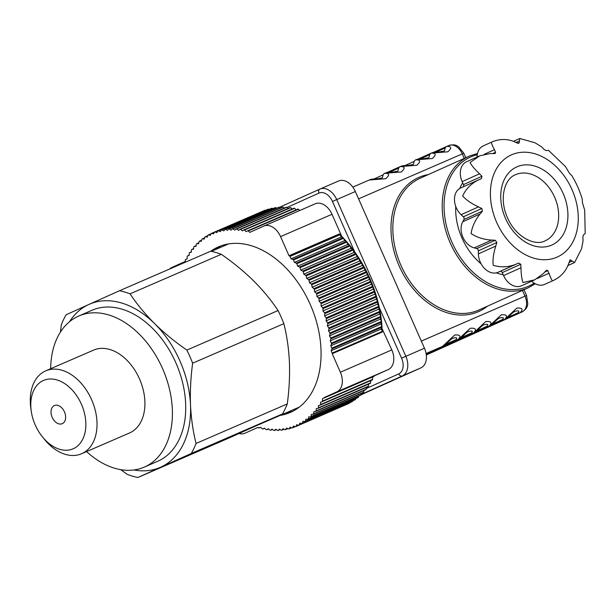 <?xml version="1.0" encoding="UTF-8"?>
<svg xmlns="http://www.w3.org/2000/svg" width="616" height="616" viewBox="0 0 616 616"><rect width="100%" height="100%" fill="white"/><g stroke="black" fill="none" stroke-linecap="round" stroke-linejoin="round"><path stroke-width="0.92" d="M50.666 368.722A82.344 55.948 66.6 0 1 78.317 316.216A82.344 55.948 66.6 0 1 78.802 316A82.344 55.948 66.6 0 1 162.716 368.945A82.344 55.948 66.6 0 1 144.775 466.89A82.344 55.948 66.6 0 1 144.283 467.105A82.344 55.948 66.6 0 1 86.571 451.59M78.802 316L92.107 310.233A82.344 55.948 66.6 0 1 176.022 363.178A82.344 55.948 66.6 0 1 158.073 461.122A82.344 55.948 66.6 0 1 157.588 461.338L144.283 467.105M31.231 411.026L30.8 407.961A45.153 30.677 66.6 0 1 45.422 370.994A45.153 30.677 66.6 0 1 45.692 370.87A45.153 30.677 66.6 0 1 91.715 399.915A45.153 30.677 66.6 0 1 81.866 453.622A45.153 30.677 66.6 0 1 81.605 453.738A45.153 30.677 66.6 0 1 44.36 439.247L42.412 436.836A37.253 25.31 66.6 0 1 31.231 411.026A37.253 25.31 66.6 0 1 43.289 380.534A37.253 25.31 66.6 0 1 81.404 404.227A37.253 25.31 66.6 0 1 73.358 448.694A37.253 25.31 66.6 0 1 42.412 436.836M93.324 350.235A45.153 30.677 66.6 0 1 93.586 350.119A45.153 30.677 66.6 0 1 139.609 379.156A45.153 30.677 66.6 0 1 129.768 432.863A45.153 30.677 66.6 0 1 129.499 432.986A45.153 30.677 66.6 0 1 129.229 433.102M54.339 405.574A9.879 6.714 -113.4 0 0 52.183 417.325A9.879 6.714 -113.4 0 0 62.255 423.677A9.879 6.714 -113.4 0 0 62.308 423.654A9.879 6.714 -113.4 0 0 64.464 411.904A9.879 6.714 -113.4 0 0 54.393 405.544A9.879 6.714 -113.4 0 0 54.339 405.574M186.856 350.08C175.021 341.903 164.28 333.087 154.624 323.623A88.927 60.422 66.6 0 1 190.513 404.989C190.005 391.376 190.721 377.439 192.639 363.194A98.814 67.136 -113.4 0 0 186.856 350.08L278.078 310.556A98.814 67.136 66.6 0 1 283.861 323.662C286.91 335.797 288.758 348.618 289.412 362.131C289.913 375.745 289.204 389.682 287.279 403.927A98.814 67.136 66.6 0 1 282.482 413.944L229.106 437.968L137.892 477.5L191.26 453.476A98.814 67.136 -113.4 0 0 196.057 443.458L287.279 403.927M192.639 363.194L283.861 323.662M191.26 453.476L282.482 413.944M196.057 443.458C193.008 431.331 191.16 418.503 190.513 404.989A88.927 60.422 66.6 0 1 160.738 467.151A88.927 60.422 66.6 0 1 133.857 469.962M120.674 469.638L127.312 474.405A98.814 67.136 -113.4 0 0 137.892 477.5M69.585 321.652A88.927 60.422 66.6 0 1 88.966 304.42L66.12 314.768A98.814 67.136 -113.4 0 0 61.323 324.786L60.468 332.024M119.489 290.744L88.966 304.42A88.927 60.422 66.6 0 1 154.624 323.623C145.091 314.075 136.906 304.15 130.068 293.84A98.814 67.136 -113.4 0 0 119.489 290.744L210.71 251.213A98.814 67.136 66.6 0 1 221.29 254.308C233.125 262.485 243.867 271.31 253.523 280.765C263.055 290.321 271.24 300.246 278.078 310.556M130.068 293.84L221.29 254.308M517.941 312.836C519.804 310.887 518.834 310.379 515.045 311.303L514.922 311.357C512.181 312.389 507.207 318.88 504.689 319.45L426.28 354.739L504.65 319.465L516.809 308.1C522.368 307.684 523.477 309.24 520.143 312.751A5.267 3.865 -114.2 0 1 517.941 312.836L507.738 317.425M486.894 326.288C488.757 324.347 487.795 323.831 483.999 324.755L483.876 324.809C481.135 325.841 476.16 332.332 473.642 332.902L426.21 354.246L473.604 332.917L485.762 321.552C491.322 321.144 492.43 322.692 489.096 326.203A5.267 3.865 -114.2 0 1 486.894 326.288L476.692 330.884M471.371 333.017C473.234 331.069 472.272 330.561 468.476 331.485L468.353 331.539C465.619 332.571 460.637 339.054 458.119 339.632L426.172 354.007L458.081 339.647L470.239 328.282C475.798 327.866 476.915 329.421 473.573 332.933A5.267 3.865 -114.2 0 1 471.371 333.017L461.168 337.606M445.645 344.336L455.855 339.739C457.711 337.799 456.749 337.283 452.952 338.207L452.837 338.261C450.096 339.293 445.114 345.784 442.596 346.354A5.267 3.865 65.8 0 0 442.696 346.308M492.215 324.155L502.417 319.565C504.281 317.617 503.318 317.109 499.522 318.033L499.399 318.087M481.419 178.671L481.958 176.284L479.533 173.804C474.412 168.884 471.271 165.119 470.108 162.501L479.795 155.809L490.405 153.546L495.056 153.569L495.595 152.268L494.448 149.711C491.945 144.837 490.967 142.327 491.514 142.165C498.806 138.908 506.183 138.654 513.652 141.387L516.993 142.997L519.103 142.866L519.842 138.5L535.019 142.773L541.626 146.901L544.043 149.38L546.176 150.612L548.479 150.335L565.473 166.589L569.554 173.412L571.802 175.614C576.376 183.067 579.879 190.999 582.289 199.399L582.374 202.487L584.7 210.225L585.2 233.541L583.383 234.989L582.852 237.376L583.059 240.848L581.55 248.864L574.566 262.501L570.17 259.898L568.144 264.942C565.172 272.272 560.013 277.554 552.652 280.788C552.129 280.988 550.897 278.486 548.941 273.265L547.817 270.663L546.454 270.17L543.358 273.596L534.734 279.81L523.053 282.551C521.875 279.864 521.175 274.936 520.974 267.76L520.766 264.279L518.641 263.047L515.338 264.495C508 267.275 500.623 267.536 493.2 265.273C492.577 260.006 493.431 253.6 495.765 246.054L496.835 242.504L495.256 240.24L491.591 240.078C483.683 239.57 476.846 237.406 471.078 233.572C472.095 226.734 475.098 220.197 480.08 213.975L482.436 211.165L481.827 208.485L478.486 206.884C471.386 203.557 466.104 199.923 462.631 195.957C465.912 188.966 471.078 183.684 478.124 180.118L481.442 178.663M531.67 281.189A16.47 12.081 65.8 0 0 544.606 284.407L552.652 280.788M513.482 141.318L519.712 138.515M518.757 143.305L519.103 142.866L518.01 143.359M483.352 145.838A16.47 12.081 65.8 0 0 483.237 145.884A16.47 12.081 65.8 0 0 477.069 157.041M466.597 161.754A16.47 12.081 65.8 0 0 466.489 161.8L479.795 155.809M466.489 161.8A16.47 12.081 65.8 0 0 462.154 181.628L463.471 184.608A1.979 1.448 -114.2 0 1 463.186 186.841M431.254 153.13L431.215 153.145A5.267 3.865 -114.2 0 1 431.254 153.13C436.066 152.968 436.436 154.77 432.355 158.528L415.762 159.844M384.684 173.312C389.497 173.15 389.866 174.952 385.785 178.709L369.192 180.026L352.822 187.118L369.269 179.988C371.756 179.087 371.733 179.125 377.77 178.756L382.359 177.839L383.129 174.859A5.267 3.865 -114.2 0 1 384.646 173.327A5.267 3.865 -114.2 0 1 384.684 173.312L384.792 173.265C387.279 172.357 387.256 172.395 393.293 172.026L397.882 171.117L398.652 168.13A5.267 3.865 -114.2 0 1 400.169 166.605A5.267 3.865 -114.2 0 1 400.207 166.589L400.315 166.536C402.795 165.635 402.779 165.673 408.816 165.304L413.405 164.387L414.175 161.4A5.267 3.865 -114.2 0 1 415.692 159.875A5.267 3.865 -114.2 0 1 415.731 159.86L415.838 159.814C418.318 158.905 418.303 158.943 424.332 158.574L428.928 157.665L429.698 154.678A5.267 3.865 -114.2 0 1 431.215 153.145L417.794 159.19L431.177 153.168M400.207 166.589C405.02 166.42 405.39 168.222 401.309 171.98L384.715 173.296M415.731 159.86C420.543 159.698 420.913 161.492 416.832 165.257L400.238 166.574M431.331 153.099L431.362 153.084C433.841 152.175 433.826 152.221 439.855 151.844L444.452 150.935L445.214 147.948A5.267 3.865 -114.2 0 1 446.739 146.423L446.739 146.423C451.59 146.246 451.959 148.04 447.87 151.798L431.285 153.122M477.762 180.28L460.745 187.942A16.47 12.081 65.8 0 0 460.629 187.988A16.47 12.081 65.8 0 0 461.115 214.699L463.348 216.809A1.979 1.448 -114.2 0 1 463.948 219.489L462.708 221.799A16.47 12.081 65.8 0 0 474.22 247.894L476.776 248.564A1.979 1.448 -114.2 0 1 478.347 250.82L478.393 253.877A16.47 12.081 65.8 0 0 497.959 272.318L500.153 271.363A1.979 1.448 -114.2 0 1 502.279 272.595L503.595 275.575A16.47 12.081 65.8 0 0 521.444 285.793L534.734 279.81M460.629 187.988L478.124 180.118M462.701 182.852A55.994 41.08 65.8 0 0 459.728 188.458M455.748 206.429A55.994 41.08 65.8 0 0 481.119 263.856M496.334 272.842A55.994 41.08 65.8 0 0 503.233 274.751M426.087 353.507L442.558 346.369A5.267 3.865 65.8 0 0 442.596 346.354L426.133 353.761L442.558 346.369L454.724 335.012C460.283 334.596 461.392 336.144 458.05 339.655A5.267 3.865 -114.2 0 1 455.855 339.739M426.249 354.493L489.127 326.195A5.267 3.865 65.8 0 0 489.166 326.172L426.249 354.493L489.127 326.195L501.285 314.83C506.845 314.414 507.954 315.962 504.62 319.481A5.267 3.865 -114.2 0 1 502.417 319.565M361.107 394.787L420.897 367.875A16.47 11.188 -113.4 0 0 424.455 348.217L355.347 191.514A16.47 11.188 -113.4 0 0 338.592 180.996A16.47 11.188 -113.4 0 0 338.492 181.042L320.066 189.027M356.133 343.351A70.817 48.11 -113.4 0 0 356.317 342.627M357.904 332.455A70.817 48.11 -113.4 0 0 357.965 331.616M358.035 321.668A70.817 48.11 -113.4 0 0 357.981 320.851M343.944 276.515A70.817 48.11 -113.4 0 0 343.528 275.814M341.118 272.033A70.817 48.11 -113.4 0 0 340.663 271.356M338.053 267.706A70.817 48.11 -113.4 0 0 337.553 267.051M318.795 249.01A70.817 48.11 -113.4 0 0 318.079 248.533M324.078 397.975L374.182 376.276L324.062 397.998A105.398 71.61 -113.4 0 0 324.293 397.505L336.813 391.868A16.47 11.188 -113.4 0 0 342.088 384.207A16.47 11.188 -113.4 0 0 340.371 372.21L332.216 353.715L382.336 332.001L382.089 331.454M381.735 327.928L391.822 349.919A16.47 11.188 66.6 0 1 393.532 361.915A16.47 11.188 66.6 0 1 388.265 369.577L374.397 375.822M280.134 415.415A90.244 61.315 -113.4 0 0 290.236 412.474A90.244 61.315 -113.4 0 0 319.642 370.255A90.244 61.315 -113.4 0 0 292.33 275.136A90.244 61.315 -113.4 0 0 218.464 246.862A90.244 61.315 -113.4 0 0 210.749 251.228M221.39 245.722A90.244 61.315 -113.4 0 0 215.177 249.719M285.893 412.913A90.244 61.315 -113.4 0 0 293.07 411.111M322.522 401.085L372.634 379.364A105.398 71.61 -113.4 0 1 372.341 379.918L322.23 401.632A105.398 71.61 -113.4 0 0 322.522 401.085L322.445 398.683L324.062 397.998M372.634 379.364L372.565 376.977M320.466 404.681L370.332 383.375L320.22 405.089A105.398 71.61 -113.4 0 0 320.536 404.566L320.559 402.202L322.23 401.632M320.536 404.566L370.655 382.852L370.67 380.642M318.387 407.861L368.499 386.147A105.398 71.61 -113.4 0 1 368.16 386.64L318.041 408.354A105.398 71.61 -113.4 0 0 318.387 407.861L318.503 405.536L320.22 405.089M368.499 386.147L368.607 384.122M316.077 410.964L366.189 389.243A105.398 71.61 -113.4 0 1 365.819 389.705L315.708 411.419A105.398 71.61 -113.4 0 0 316.077 410.964L316.285 408.678L318.041 408.354M366.189 389.243L366.358 387.418M313.606 413.852L363.725 392.138A105.398 71.61 -113.4 0 1 363.325 392.561L313.213 414.283A105.398 71.61 -113.4 0 0 313.606 413.852L313.914 411.619L315.708 411.419M363.725 392.138L363.948 390.513M310.988 416.532L361.107 394.817A105.398 71.61 -113.4 0 1 360.691 395.21L310.572 416.932A105.398 71.61 -113.4 0 0 310.988 416.532L311.396 414.352L313.213 414.283M361.107 394.817L361.361 393.416M308.231 418.995L358.343 397.282A105.398 71.61 -113.4 0 1 357.904 397.636L307.792 419.357A105.398 71.61 -113.4 0 0 308.231 418.995L308.724 416.878L310.572 416.932M358.343 397.282L358.62 396.111M305.328 421.228L355.447 399.515A105.398 71.61 -113.4 0 1 354.985 399.838L304.874 421.552A105.398 71.61 -113.4 0 0 305.328 421.228L305.921 419.18L307.792 419.357M355.447 399.515L355.709 398.591M302.302 423.238L352.421 401.517A105.398 71.61 -113.4 0 1 351.944 401.801L301.825 423.523A105.398 71.61 -113.4 0 0 302.302 423.238L302.987 421.259L304.874 421.552M352.421 401.517L352.645 400.854M299.16 425.002L349.272 403.288A105.398 71.61 -113.4 0 1 348.779 403.534L298.66 425.256A105.398 71.61 -113.4 0 0 299.16 425.002L299.923 423.1L301.825 423.523M349.272 403.288L349.434 402.895M239.085 433.51A16.47 11.188 66.6 0 0 244.883 433.248A16.47 11.188 66.6 0 0 244.983 433.202L257.942 427.373L258.389 427.835A105.398 71.61 -113.4 0 0 258.997 428.012L260.568 427.227L262.3 428.867A105.398 71.61 -113.4 0 0 262.893 428.998L264.418 428.097L266.181 429.645A105.398 71.61 -113.4 0 0 266.782 429.737L268.237 428.721L270.039 430.168A105.398 71.61 -113.4 0 0 270.632 430.222L272.018 429.098L273.851 430.438A105.398 71.61 -113.4 0 0 274.436 430.461L275.76 429.221L277.624 430.453A105.398 71.61 -113.4 0 0 278.193 430.438L279.448 429.09L281.327 430.214A105.398 71.61 -113.4 0 0 281.889 430.161L283.075 428.713L284.969 429.722A105.398 71.61 -113.4 0 0 285.524 429.629L286.625 428.082L288.527 428.982A105.398 71.61 -113.4 0 0 289.073 428.844L290.09 427.204L292.007 427.989A105.398 71.61 -113.4 0 0 292.531 427.812L293.47 426.08L295.387 426.742A105.398 71.61 -113.4 0 0 295.896 426.526L296.75 424.709L298.66 425.256M295.896 426.526L346.061 404.712M292.531 427.812L295.172 426.665M289.073 428.844L291.514 427.781M285.524 429.629L287.803 428.636M281.889 430.161L284.038 429.229M278.193 430.438L280.226 429.552M274.436 430.461L276.368 429.622M270.632 430.222L272.472 429.429M266.782 429.737L268.545 428.975M262.893 428.998L264.603 428.259M258.997 428.012L260.645 427.296M332.193 353.076L382.313 331.362L381.242 329.006L331.131 350.72L332.193 353.076A105.398 71.61 -113.4 0 1 332.216 353.715M381.242 329.006L382.082 327.165L331.97 348.887A105.398 71.61 -113.4 0 0 331.916 348.117L382.028 326.403L380.88 324.085L330.769 345.807L331.916 348.117M331.131 350.72L331.97 348.887M382.082 327.165A105.398 71.61 -113.4 0 0 382.028 326.403M380.88 324.085L381.635 322.176L331.524 343.89A105.398 71.61 -113.4 0 0 331.431 343.12L381.55 321.398L380.326 319.127L330.215 340.848L331.431 343.12M330.769 345.807L331.524 343.89M380.326 319.127L380.988 317.14L330.877 338.854A105.398 71.61 -113.4 0 0 330.761 338.076L380.873 316.362L379.579 314.145L329.468 335.866L330.761 338.076M330.215 340.848L330.877 338.854M380.988 317.14A105.398 71.61 -113.4 0 0 380.873 316.362M379.579 314.145L380.157 312.081L330.037 333.803A105.398 71.61 -113.4 0 0 329.891 333.017L380.01 311.303L378.648 309.147L328.528 330.861L329.891 333.017M329.468 335.866L330.037 333.803M378.648 309.147L379.125 307.014L329.013 328.736A105.398 71.61 -113.4 0 0 328.836 327.951L378.955 306.237L377.523 304.142L327.412 325.856L328.836 327.951M328.528 330.861L329.013 328.736M379.125 307.014A105.398 71.61 -113.4 0 0 378.955 306.237M377.523 304.142L377.908 301.955L327.797 323.67A105.398 71.61 -113.4 0 0 327.589 322.892L377.708 301.178L376.214 299.153L326.103 320.867L327.589 322.892M327.412 325.856L327.797 323.67M377.908 301.955A105.398 71.61 -113.4 0 0 377.708 301.178M376.214 299.153L376.507 296.904L326.395 318.626A105.398 71.61 -113.4 0 0 326.164 317.848L376.276 296.127L374.728 294.179L324.609 315.892L326.164 317.848M326.103 320.867L326.395 318.626M376.507 296.904A105.398 71.61 -113.4 0 0 376.276 296.127M374.728 294.179L374.921 291.884L324.809 313.598A105.398 71.61 -113.4 0 0 324.547 312.828L374.667 291.114L373.057 289.243L322.946 310.957L324.547 312.828M324.609 315.892L324.809 313.598M374.921 291.884A105.398 71.61 -113.4 0 0 374.667 291.114M373.057 289.243L373.165 286.902L323.046 308.624A105.398 71.61 -113.4 0 0 322.761 307.861L372.873 286.14L371.225 284.353L321.105 306.067L322.761 307.861M322.946 310.957L323.046 308.624M373.165 286.902A105.398 71.61 -113.4 0 0 372.873 286.14M371.225 284.353L371.225 281.974L321.113 303.696A105.398 71.61 -113.4 0 0 320.797 302.941L370.917 281.227L369.215 279.525L319.096 301.239L320.797 302.941M321.105 306.067L321.113 303.696M371.225 281.974A105.398 71.61 -113.4 0 0 370.917 281.227M369.215 279.525L369.123 277.115L319.011 298.829A105.398 71.61 -113.4 0 0 318.672 298.09L368.784 276.376L367.044 274.767L316.924 296.481L318.672 298.09M319.096 301.239L319.011 298.829M369.123 277.115A105.398 71.61 -113.4 0 0 368.784 276.376M367.044 274.767L366.859 272.334L316.74 294.048A105.398 71.61 -113.4 0 0 316.378 293.316L366.489 271.602L364.71 270.093L314.599 291.807L316.378 293.316M316.924 296.481L316.74 294.048M366.859 272.334A105.398 71.61 -113.4 0 0 366.489 271.602M364.71 270.093L364.433 267.637L314.314 289.358A105.398 71.61 -113.4 0 0 313.929 288.642L364.041 266.921L362.231 265.511L312.112 287.233L313.929 288.642M314.599 291.807L314.314 289.358M362.231 265.511L361.854 263.047L311.742 284.761A105.398 71.61 -113.4 0 0 311.326 284.068L361.446 262.347L359.605 261.038L309.486 282.759L311.326 284.068M312.112 287.233L311.742 284.761M359.605 261.038L359.128 258.566L309.016 280.288A105.398 71.61 -113.4 0 0 308.585 279.61L358.697 257.888L356.833 256.687L306.722 278.409L308.585 279.61M309.486 282.759L309.016 280.288M356.833 256.687L356.271 254.215L306.16 275.93A105.398 71.61 -113.4 0 0 305.705 275.275L355.817 253.553L353.938 252.468L303.819 274.182L305.705 275.275M306.722 278.409L306.16 275.93M356.271 254.215A105.398 71.61 -113.4 0 0 355.817 253.553M353.938 252.468L353.284 249.996L303.164 271.718A105.398 71.61 -113.4 0 0 302.695 271.079L352.806 249.357L350.912 248.387L300.793 270.101L302.695 271.079M303.819 274.182L303.164 271.718M353.284 249.996A105.398 71.61 -113.4 0 0 352.806 249.357M350.912 248.387L350.165 245.923L300.054 267.644A105.398 71.61 -113.4 0 0 299.561 267.028L349.68 245.314L347.77 244.452L297.651 266.166L299.561 267.028M300.793 270.101L300.054 267.644M350.165 245.923A105.398 71.61 -113.4 0 0 349.68 245.314A103.419 70.27 -113.4 0 0 346.962 242.08M347.77 244.452L346.939 242.011L296.827 263.725A105.398 71.61 -113.4 0 0 296.319 263.14L346.431 241.418L344.521 240.679L294.402 262.393L296.319 263.14M297.651 266.166L296.827 263.725M346.939 242.011A105.398 71.61 -113.4 0 0 346.431 241.418M344.521 240.679L343.605 238.261L293.486 259.983A105.398 71.61 -113.4 0 0 292.962 259.421L343.081 237.699L341.164 237.075L291.052 258.797L292.962 259.421M294.402 262.393L293.486 259.983M341.164 237.075L340.163 234.688L290.051 256.41A105.398 71.61 -113.4 0 0 289.512 255.871L339.247 234.319M291.052 258.797L290.051 256.41M340.163 234.688A105.398 71.61 -113.4 0 0 339.632 234.157M382.336 332.001A105.398 71.61 -113.4 0 0 382.313 331.362M380.28 322.761A103.419 70.27 -113.4 0 0 380.195 321.983M378.855 312.651A103.419 70.27 -113.4 0 0 378.709 311.865M363.186 268.176A103.419 70.27 -113.4 0 0 362.801 267.46M360.599 263.586A103.419 70.27 -113.4 0 0 360.191 262.893M357.865 259.113A103.419 70.27 -113.4 0 0 357.434 258.435M342.211 238.862A103.419 70.27 -113.4 0 0 341.68 238.307M343.605 238.261A105.398 71.61 -113.4 0 0 343.081 237.699M359.128 258.566A105.398 71.61 -113.4 0 0 358.697 257.888M361.854 263.047A105.398 71.61 -113.4 0 0 361.446 262.347M364.433 267.637A105.398 71.61 -113.4 0 0 364.041 266.921M380.157 312.081A105.398 71.61 -113.4 0 0 380.01 311.303M381.635 322.176A105.398 71.61 -113.4 0 0 381.55 321.398M382.059 327.789A103.419 70.27 -113.4 0 0 382.028 327.288M381.959 326.272A103.419 70.27 -113.4 0 0 381.612 322.23M381.52 321.344A103.419 70.27 -113.4 0 0 349.726 245.368M346.369 241.395A103.419 70.27 -113.4 0 0 343.659 238.415M342.943 237.653A103.419 70.27 -113.4 0 0 341.772 236.436L341.033 236.76M263.91 226.041L315.161 203.834A16.47 11.188 66.6 0 1 315.253 203.788A16.47 11.188 66.6 0 1 332.009 214.306L341.772 236.436M339.116 234.018L289.004 255.74L280.565 236.606A16.47 11.188 -113.4 0 0 263.81 226.087A16.47 11.188 -113.4 0 0 263.717 226.126L249.803 232.386L248.348 230.954A105.398 71.61 -113.4 0 0 247.748 230.8L297.867 209.078L248.002 230.861M299.753 210.51L298.467 209.232L248.348 230.954M296.188 209.81L294.571 208.331L244.452 230.045L246.2 231.639L247.748 230.8M294.571 208.331A105.398 71.61 -113.4 0 0 293.971 208.216L243.859 229.93A105.398 71.61 -113.4 0 1 244.452 230.045M292.238 208.97L290.698 207.677L240.579 229.398L242.365 230.892L243.859 229.93M290.698 207.677A105.398 71.61 -113.4 0 0 290.105 207.6L239.986 229.321A105.398 71.61 -113.4 0 1 240.579 229.398M288.296 208.385L286.863 207.284L236.744 228.998L238.561 230.392L239.986 229.321M286.863 207.284A105.398 71.61 -113.4 0 0 286.271 207.245L236.159 228.96A105.398 71.61 -113.4 0 1 236.744 228.998M284.392 208.062L283.067 207.138L232.956 228.852L234.796 230.145L236.159 228.96M283.067 207.138A105.398 71.61 -113.4 0 0 282.49 207.138L232.371 228.852A105.398 71.61 -113.4 0 1 232.956 228.852M280.511 207.992L279.333 207.245L229.214 228.967L231.085 230.145L232.371 228.852M279.333 207.245A105.398 71.61 -113.4 0 0 278.763 207.284L228.644 229.006A105.398 71.61 -113.4 0 1 229.214 228.967M276.676 208.193L275.652 207.615L225.541 229.329L227.427 230.399L228.644 229.006M275.652 207.615A105.398 71.61 -113.4 0 0 275.098 207.692L224.979 229.406A105.398 71.61 -113.4 0 1 225.541 229.329M272.88 208.647L272.056 208.231L221.937 229.945L223.839 230.908L224.979 229.406M272.056 208.231A105.398 71.61 -113.4 0 0 271.502 208.347L221.39 230.068A105.398 71.61 -113.4 0 1 221.937 229.945M269.146 209.371L268.53 209.101L218.418 230.815L220.328 231.662L221.39 230.068M268.53 209.101A105.398 71.61 -113.4 0 0 267.999 209.255L217.887 230.977A105.398 71.61 -113.4 0 1 218.418 230.815M265.465 210.356L214.992 231.939L216.901 232.663L217.887 230.977M265.103 210.218A105.398 71.61 -113.4 0 0 264.587 210.418L214.468 232.132A105.398 71.61 -113.4 0 1 214.992 231.939M261.839 211.604L211.658 233.302L213.575 233.911L214.468 232.132M211.658 233.302A105.398 71.61 -113.4 0 0 211.157 233.541L210.341 235.397L208.439 234.912A105.398 71.61 -113.4 0 0 207.954 235.181L207.23 237.121L205.328 236.767A105.398 71.61 -113.4 0 0 204.866 237.068L204.227 239.085L202.348 238.846A105.398 71.61 -113.4 0 0 201.902 239.193L201.355 241.272L199.499 241.164A105.398 71.61 -113.4 0 0 199.068 241.541L198.621 243.69L196.789 243.697A105.398 71.61 -113.4 0 0 196.381 244.113L196.027 246.315L194.217 246.454A105.398 71.61 -113.4 0 0 193.84 246.9L193.578 249.157L191.807 249.418A105.398 71.61 -113.4 0 0 191.445 249.896L191.283 252.206L189.543 252.583A105.398 71.61 -113.4 0 0 189.212 253.091L189.143 255.44L187.457 255.948A105.398 71.61 -113.4 0 0 187.149 256.479L187.172 258.866L185.531 259.498A105.398 71.61 -113.4 0 0 185.247 260.06L185.316 261.415L171.879 267.46A16.47 11.188 -113.4 0 0 169.6 269.03M211.049 233.787L208.439 234.912M207.754 235.712L205.328 236.767M204.612 237.868L202.348 238.846M201.625 240.24L199.499 241.164M198.799 242.827L196.789 243.697M196.134 245.622L194.217 246.454M193.64 248.625L191.807 249.418M191.306 251.821L189.543 252.583M189.151 255.209L187.457 255.948M187.172 258.782L185.531 259.498M298.467 209.232A105.398 71.61 -113.4 0 0 297.867 209.078M296.442 209.694A103.419 70.27 -113.4 0 0 295.957 209.602M289.004 255.74L289.512 255.871M370.67 380.988A103.419 70.27 -113.4 0 0 370.955 380.519M372.58 377.647A103.419 70.27 -113.4 0 0 373.042 376.769M371.725 377.331A103.419 70.27 -113.4 0 0 371.941 376.9L374.405 375.791A105.398 71.61 -113.4 0 1 374.182 376.276M325.671 245.245A80.034 54.377 66.6 0 1 326.303 245.761M343.628 264.418A80.034 54.377 66.6 0 1 344.105 265.08M346.608 268.776A80.034 54.377 66.6 0 1 347.047 269.462M349.38 273.281A80.034 54.377 66.6 0 1 349.788 273.981M364.387 318.072A80.034 54.377 66.6 0 1 364.472 318.88M364.972 328.582A80.034 54.377 66.6 0 1 364.972 329.391M364.341 339.147A80.034 54.377 66.6 0 1 364.249 339.832M266.79 222.961L267.483 222.661M370.332 383.375A105.398 71.61 -113.4 0 0 370.655 382.852M324.293 397.505L374.405 375.791M326.796 396.796A97.49 66.235 -113.4 0 0 327.181 396.257M340.186 350.265A97.49 66.235 -113.4 0 0 340.186 349.611M339.809 340.301A97.49 66.235 -113.4 0 0 339.739 339.516M338.561 330.107A97.49 66.235 -113.4 0 0 338.43 329.321M323.092 285.555A97.49 66.235 -113.4 0 0 322.699 284.838M320.474 280.981A97.49 66.235 -113.4 0 0 320.058 280.28M317.702 276.522A97.49 66.235 -113.4 0 0 317.255 275.845M301.624 256.449A97.49 66.235 -113.4 0 0 301.078 255.902M249.449 230.476A97.49 66.235 -113.4 0 0 248.918 230.461M295.78 258.196A90.244 61.315 66.6 0 1 296.358 258.735M312.582 277.878A90.244 61.315 66.6 0 1 313.028 278.548M315.446 282.282A90.244 61.315 66.6 0 1 315.869 282.975M318.133 286.817A90.244 61.315 66.6 0 1 318.534 287.526M333.603 331.416A90.244 61.315 66.6 0 1 333.718 332.209M334.657 341.718A90.244 61.315 66.6 0 1 334.696 342.511M334.734 351.975A90.244 61.315 66.6 0 1 334.704 352.637M296.835 408.87A90.244 61.315 66.6 0 1 293.878 409.455M223.161 246.261A90.244 61.315 66.6 0 1 225.61 244.498M477.492 153.492L469.723 155.948L419.827 178.394A72.134 52.922 65.8 0 0 401.024 265.558A72.134 52.922 65.8 0 0 478.54 310.171A72.134 52.922 65.8 0 0 479.04 309.948L528.428 287.718A72.134 52.922 -114.2 0 1 527.927 287.942A72.134 52.922 -114.2 0 1 450.404 243.328A72.134 52.922 -114.2 0 1 469.215 156.171A72.134 52.922 -114.2 0 1 469.715 155.948M487.487 306.144A73.45 53.892 -114.2 0 1 478.255 311.742A73.45 53.892 -114.2 0 1 399.168 265.966A73.45 53.892 -114.2 0 1 418.98 177.339A73.45 53.892 -114.2 0 1 428.274 174.59M477.261 154.708A70.817 51.96 65.8 0 0 471.063 156.787A70.817 51.96 65.8 0 0 451.959 242.234A70.817 51.96 65.8 0 0 528.212 286.371A70.817 51.96 65.8 0 0 534.18 283.121M511.734 154.731A55.994 41.08 -114.2 0 1 572.025 189.628A55.994 41.08 -114.2 0 1 556.926 257.195A55.994 41.08 -114.2 0 1 496.635 222.299A55.994 41.08 -114.2 0 1 511.734 154.731M517.047 166.79A42.82 31.416 -114.2 0 1 563.155 193.47A42.82 31.416 -114.2 0 1 551.605 245.137A42.82 31.416 -114.2 0 1 505.505 218.457A42.82 31.416 -114.2 0 1 517.047 166.79M544.937 240.918A36.228 26.58 65.8 0 0 545.114 240.841A36.228 26.58 65.8 0 0 554.562 197.058A36.228 26.58 65.8 0 0 515.623 174.651A36.228 26.58 65.8 0 0 515.376 174.759C504.204 178.933 499.052 199.137 507.345 217.394C515.138 236.382 534.465 246.515 544.906 240.933L545.114 240.841M519.234 141.056L516.031 142.496M494.448 149.711L484.368 154.246M479.533 173.804L462.154 181.628M547.817 270.663L544.652 272.087M570.739 259.937L569.592 260.46M429.698 154.678L420.536 158.797M398.652 168.13L389.497 172.249M386.756 172.642L400.13 166.62M383.129 174.859L373.974 178.979M414.175 161.4L405.012 165.527M446.739 146.423A5.267 3.865 -114.2 0 1 446.769 146.408L433.317 152.46L446.7 146.439M445.214 147.948L436.059 152.075M572.187 261.107L568.891 262.585M548.941 273.265L537.198 278.548M520.974 267.76L503.595 275.575M520.766 264.279L502.279 272.595M518.641 263.047L500.153 271.363M515.338 264.495L497.959 272.318M495.765 246.054L478.393 253.877M496.835 242.504L478.347 250.82M495.256 240.24L476.776 248.564M491.591 240.078L474.22 247.894M480.08 213.975L462.708 221.799M482.436 211.165L463.948 219.489M481.827 208.485L463.348 216.809M478.486 206.884L461.115 214.699M481.958 176.284L463.471 184.608M495.595 152.268L492.584 153.623M464.248 158.404L462.262 153.915L463.817 153.261L458.627 146.793C457.018 146.123 455.955 143.79 448.864 145.499A13.175 8.947 -113.4 0 0 448.787 145.538L446.923 146.339M358.581 198.845L462.262 153.915A13.175 8.947 -113.4 0 0 448.864 145.499L446.854 146.369M458.119 339.632A5.267 3.865 65.8 0 1 458.081 339.647L426.172 354.007M473.642 332.902A5.267 3.865 65.8 0 1 473.604 332.917L426.21 354.246M504.689 319.45A5.267 3.865 65.8 0 1 504.65 319.465L426.28 354.739M522.283 311.819A5.267 3.865 -114.2 0 1 522.191 311.865L426.31 354.985M421.313 341.087L526.557 295.495L527.812 303.865C527.304 305.498 527.897 308.169 522.191 311.865A5.267 3.865 -114.2 0 1 522.152 311.881A13.175 8.947 -113.4 0 0 525.001 296.15L522.46 290.405M355.347 191.514L336.713 199.584L405.828 356.287A16.47 11.188 66.6 0 1 402.271 375.952L361.168 394.448M424.455 348.217L401.57 358.166L379.34 307.754M420.897 367.875L402.271 375.952A3.296 2.418 65.8 0 1 398.729 373.897A13.175 8.947 -113.4 0 0 401.57 358.166M338.592 180.996L319.966 189.066A16.47 11.188 66.6 0 0 319.866 189.112A3.296 2.418 65.8 0 0 319.843 189.12L279.433 207.315L319.82 189.135M318.98 193.085A3.296 2.418 65.8 0 1 319.843 189.12L319.966 189.066A16.47 11.188 66.6 0 1 336.713 199.584L332.455 201.463A13.175 8.947 -113.4 0 0 318.98 193.085L287.071 207.446M362.093 268.653L361.761 267.914M359.975 263.856L359.652 263.124M354.693 251.875L332.455 201.463M366.258 388.511L398.729 373.897M340.371 372.21L391.822 349.919M336.813 391.868L388.265 369.577M280.565 236.606L332.009 214.306M211.396 251.359L228.567 243.921M45.692 370.87L93.586 350.119M81.605 453.738L129.499 432.986M259.375 424.409L299.284 407.114M528.428 287.718L535.289 283.76M491.499 142.165L483.237 145.884M400.285 166.551L386.748 172.642M574.458 262.593L567.929 265.535M465.788 157.711L463.817 153.261M489.166 326.172C491.683 325.602 496.658 319.119 499.407 318.079M526.557 295.495L524 289.713M263.81 226.087L315.253 203.788"/></g></svg>
